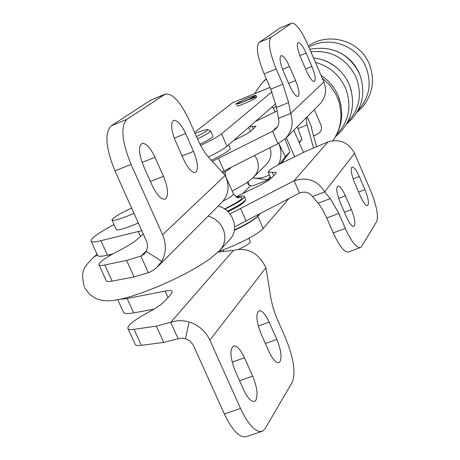 <?xml version="1.0" encoding="UTF-8"?>
<svg xmlns="http://www.w3.org/2000/svg" width="460" height="460" viewBox="0 0 460 460"><rect width="100%" height="100%" fill="white"/><g stroke="black" fill="none" stroke-linecap="round" stroke-linejoin="round"><path stroke-width="0.69" d="M315.439 62.399C329.383 66.269 339.405 74.825 345.5 88.067C352.061 105.76 349.14 121.233 336.737 134.475M310.862 51.75C331.441 49.939 346.518 58.443 356.092 77.263C362.371 94.202 359.616 109.083 347.817 121.906M308.93 47.259C328.319 35.224 357.282 45.218 365.982 67.171C372.002 83.415 369.397 97.744 358.156 110.17M236.584 105.967C236.94 106.294 239.43 105.535 244.047 103.684C251.488 100.539 255.702 98.382 256.674 97.221C256.295 96.899 253.793 97.664 249.176 99.515M314.312 109.624L320.856 124.775C321.966 128.035 321.546 130.663 319.608 132.664L316.997 134.452L313.582 135.798M263.729 81.42L266.334 78.965M320.988 75.296C327.853 79.833 333.161 85.755 336.91 93.07L338.1 95.617L340.906 104.69M322.172 59.696L327.02 61.565L332.505 64.567L336.714 67.643L340.515 71.173L345.092 76.814L349.197 84.295L351.336 90.568M359.559 73.784L359.484 73.583C354.585 62.87 346.777 55.315 336.07 50.916C346.897 55.39 354.729 63.003 359.542 73.738M307.153 116.805L311.799 127.546L311.42 127.937L316.514 146.452M322.132 77.959L329.797 85.169L335.593 93.696L338.209 99.561L339.698 104.454L341.009 114.517C341.078 124.229 338.37 132.946 332.885 140.668C342.545 126.575 344.275 111.567 338.106 95.64L336.91 93.07M219.046 251.281C235.825 245.824 259.083 233.801 263.195 228.534L288.84 198.668M263.195 228.534L257.795 216.263C254.225 219.932 246.376 224.664 234.255 230.454M257.795 216.263L259.9 213.917M242.805 193.533L250.539 185.627M313.455 147.769L307.188 124.93C306.159 120.997 306.061 118.507 306.895 117.478L306.084 117.881M196.454 136.574C204.217 132.75 207.908 130.456 207.529 129.691C206.413 129.346 202.262 130.6 195.069 133.446M210.312 130.761L210.594 130.979C210.277 132.123 205.902 134.751 197.466 138.862M200.008 144.21C208.345 140.122 212.664 137.494 212.957 136.332L212.905 136.229M208.322 156.986C217.787 152.363 224.014 148.798 226.998 146.291L275.736 103.73M200.635 145.412C211.215 140.375 218.178 136.522 221.524 133.86L271.9 91.873M194.603 132.394L232.524 102.752L270.008 87.417M306.233 117.731L306.624 117.662M238.746 249.297C246.157 245.818 250.027 243.282 250.349 241.678L250.297 241.563M212.319 161.368L272.556 131.209L275.575 129.168C278.553 126.034 279.513 122.435 278.455 118.37L276.523 107.45L270.767 89.159L264.132 73.899C257.468 57.27 255.789 46.782 259.106 42.435L280.071 28.043L291.64 23.144C295.809 22.954 301.127 29.957 307.591 44.148L323.874 82.007C326.979 90.269 325.686 97.577 319.993 103.931L285.476 138.546C292.031 131.273 293.756 122.912 290.639 113.482L288.638 102.557L282.837 84.237L276.201 68.931C269.52 52.262 267.777 41.768 270.98 37.461L291.64 23.144M222.036 171.965L277.972 143.629L272.556 131.209L277.679 126.35M229.988 213.911L294.141 180.722C307.429 176.703 317.601 180.423 324.656 191.895L312.466 196.552L318.768 203.952L322.523 209.547L326.18 216.683L333.23 232.886C339.376 246.215 344.459 252.586 348.479 251.988L360.209 247.675M359.289 176.496C356.345 170.005 353.941 166.848 352.072 167.026C350.416 168.981 351.285 174.271 354.689 182.902L360.445 196.259C363.377 202.693 365.746 205.81 367.569 205.603C369.225 203.584 368.351 198.266 364.947 189.646L359.289 176.496L353.13 178.848M354.545 153.312L324.656 191.895L330.286 198.599L338.836 213.428L345.316 228.378C351.452 241.753 356.488 248.158 360.416 247.601L361.497 246.589L376.705 221.484C378.626 215.792 376.573 205.465 370.547 190.515L354.545 153.312C348.536 142.427 339.681 138.621 327.991 141.887L306.555 150.96L282.808 162.512C273.326 167.21 268.467 170.413 268.214 172.132L276.27 172.483L275.62 173.742L271.981 177.64C269.681 179.935 264.448 183.068 256.295 187.042L235.957 196.822M345.42 195.816C342.338 189.071 339.791 185.805 337.766 186.035C335.909 188.151 336.777 193.758 340.36 202.86L346.414 216.85C349.479 223.543 351.998 226.757 353.97 226.498C355.822 224.313 354.953 218.672 351.371 209.582L345.42 195.816L338.652 198.386M283.452 71.438C280.013 62.801 279.203 57.534 281.014 55.643C283.274 55.476 286.108 59.098 289.512 66.51L295.59 80.569C299.029 89.194 299.845 94.484 298.034 96.445C295.832 96.652 293.031 93.081 289.639 85.727L283.452 71.438M300.622 57.494C297.35 49.283 296.527 44.304 298.155 42.55C300.23 42.435 302.887 45.925 306.124 53.021L311.903 66.436C315.169 74.635 315.991 79.643 314.37 81.449C312.346 81.61 309.724 78.165 306.492 71.122L300.622 57.494M223.014 173.029C227.527 170.487 230.218 168.607 231.081 167.394M224.854 209.15C237.435 203.09 243.961 198.898 244.427 196.581C244.076 195.621 241.471 195.816 236.612 197.162M227.447 211.174C237.912 206.063 243.927 202.273 245.496 199.807L245.513 199.048M245.099 200.802L245.03 200.968C243.564 203.303 237.9 206.896 228.045 211.744M234.577 226.889L299.512 193.039C305.078 191.13 309.396 192.297 312.466 196.552M327.991 141.887L294.141 180.722L299.512 193.039M234.33 230.034C248.871 223.06 257.105 217.839 259.032 214.371M323.874 82.007L290.639 113.482L278.455 118.37M249.234 126.874L256.013 126.143L251.424 130.669C249.004 132.716 243.679 135.7 235.457 139.604L233.709 140.432M277.138 110.929L255.398 121.486M211.37 160.333C223.681 154.209 230 150.219 230.333 148.367L230.259 148.195M277.972 143.629L285.476 138.546M134.05 213.331L127.236 216.165C117.708 219.828 112.614 221.093 111.964 219.955C112.844 217.793 119.41 213.82 131.663 208.023M112.05 220.15L116.259 229.459C116.943 230.661 122.049 229.442 131.583 225.808L138.397 222.985M255.933 400.148C258.123 394.87 257.042 386.877 252.689 376.171L244.484 357.788C240.442 349.284 236.733 345.385 233.352 346.098C229.592 349.755 230.236 358.087 235.284 371.093L243.696 389.879C247.71 398.274 251.355 402.097 254.627 401.35L255.933 400.148M280.088 361.566C281.991 356.851 280.905 349.468 276.822 339.411L269.157 322.103C265.339 314.002 261.912 310.235 258.882 310.822C255.633 314.082 256.364 321.741 261.067 333.81L268.91 351.469C272.7 359.478 276.069 363.17 279.013 362.555L280.088 361.566M165.87 198.651C168.711 194.66 167.911 187.203 163.472 176.283L154.991 157.291C150.236 147.436 145.849 142.841 141.829 143.508C138.218 146.636 138.793 154.186 143.554 166.152L152.248 185.57C156.986 195.316 161.299 199.824 165.186 199.088L165.87 198.651M152.421 309.453L152.634 309.936M141.847 230.65L100.901 240.689C94.536 242.247 91.229 242.311 90.982 240.879C91.402 237.998 99.078 232.541 114.017 224.503M112.683 253.972L107.485 255.196C101.091 256.674 97.75 256.645 97.451 255.116L91.189 241.333M157.809 266.587L222.048 202.158C228.764 194.62 229.822 185.713 225.216 175.433L208.966 157.711C204.913 153.203 201.118 147.016 197.587 139.138L189.359 120.537C180.51 101.919 172.494 93.098 165.318 94.081L126.856 119.381C120.422 126.442 121.82 141.456 131.054 164.41L162.593 234.732C166.503 244.064 166.244 252.896 161.816 261.228L156.549 267.789L153.375 270.215L149.115 272.452L134.073 276.931L112.136 281.117C108.359 281.819 106.369 281.629 106.174 280.548L99.084 264.971M183.678 159.557C188.105 168.768 192.044 173.081 195.5 172.494C198.634 169.579 197.978 162.547 193.533 151.403L185.627 133.561C181.183 124.252 177.175 119.864 173.61 120.393C170.482 123.199 171.143 130.18 175.588 141.341L183.678 159.557M150.742 100.142L111.101 125.902C104.472 133.032 105.754 148.039 114.96 170.913L147.05 242.466L147.597 246.387L146.544 250.861L144.348 253.937L140.869 256.134L148.361 272.751M161.816 261.228L146.199 251.534M146.636 250.66L140.869 256.134L126.615 260.446L104.799 264.966C101.045 265.725 99.078 265.598 98.912 264.586C99.429 261.953 106.174 257.261 119.151 250.522C127.788 246.071 133.699 242.437 136.89 239.625L143.273 233.824M218.258 252.063L233.444 250.372C247.739 247.118 258.572 252.896 265.938 267.708L271.009 299L272.912 307.061L276.316 316.997L285.631 338.209C293.658 357.955 295.872 372.617 292.272 382.191L265.15 428.593L262.355 431.267C255.846 432.82 248.567 425.218 240.517 408.457L209.858 340.107C205.551 331.102 198.639 325.059 189.129 321.983C182.781 320.131 176.646 320.246 170.729 322.334L156.331 326.128L134.038 329.325C130.203 329.854 128.133 329.481 127.84 328.193C128.076 324.955 134.584 319.849 147.373 312.875C155.894 308.28 161.655 304.399 164.663 301.237L170.838 294.515L172.264 291.709C171.908 290.433 169.539 290.214 165.151 291.053L127.144 298.523L120.353 299.27M261.619 431.514L246.445 436.626C239.786 438.23 232.427 430.692 224.365 414L192.976 344.5L189.744 340.894L186.219 338.94L182.269 338.146L178.146 338.773L170.729 322.334L233.444 250.372M189.129 321.983L185.46 338.686M178.146 338.773L163.708 342.435L141.306 345.316C137.442 345.788 135.349 345.345 135.027 343.994L128.07 328.699M153.905 309.178L133.665 312.892C127.155 314.048 123.671 313.662 123.194 311.748L117.766 299.793M251.212 96.646L255.898 95.433C254.915 96.588 250.706 98.745 243.259 101.89L243.213 101.913C238.625 103.747 236.152 104.506 235.802 104.184L239.89 101.597M266.65 164.07L266.737 163.984C270.928 159.338 271.998 153.91 269.962 147.689M297.206 126.782L301.984 139.34L299.092 142.353M301.984 139.34L299.334 142.905M269.37 174.765C264.305 177.744 258.779 178.814 252.799 177.986L267.812 179.739L270.371 177.048M279.559 164.139L285.315 156.67L289.955 151.846L281.784 162.754M270.164 176.577L267.812 179.739M289.955 151.846L285.062 138.96M285.315 156.67L278.829 143.503M256.985 120.641L256.438 120.577M278.524 164.68C281.675 157.763 281.744 150.627 278.737 143.29M276.287 106.231L273.355 107.893L275.097 111.901M286.321 137.695L294.618 156.768M247.296 182.263L248.618 184.897L252.097 186.093L248.969 185.029M273.355 107.893L271.647 107.301M275.224 104.173L275.758 103.839M249.245 185.087L247.836 181.884M270.503 178.946L252.097 186.093M219.834 250.447L229.873 239.418C239.832 229.287 232.76 209.208 218.08 206.143M341.009 114.517C341.078 124.229 338.37 132.946 332.885 140.668M297.965 128.593L307.188 124.93M221.524 133.86L226.998 146.291M270.026 87.457L232.524 102.752M218.477 158.349L224.037 170.959M223.008 201.112C229.85 197.65 233.346 195.293 233.49 194.051L233.439 193.93M237.412 197.438C246.416 196.248 242.127 200.083 224.543 208.943M238.056 197.553L238.596 197.547C238.636 198.645 236.934 197.478 233.49 194.051L225.745 176.525M318.159 203.211L330.286 198.599M326.749 217.977L338.836 213.428M333.23 232.886L345.316 228.378M246.18 221.145L240.666 208.633M273.729 175.772L272.205 172.299M276.523 107.45L288.638 102.557M270.767 89.159L282.837 84.237M264.132 73.899L276.201 68.931M259.106 42.435L270.98 37.461M280.071 28.043L291.352 23.31M252.109 126.35L253.27 129.013M358.627 192.044L364.947 189.646M282.601 69.356L289.512 66.51M288.633 83.404L295.59 80.569M299.851 55.608L306.124 53.021M305.589 69.017L311.903 66.436M344.402 212.204L351.371 209.582M239.602 380.742L252.689 376.171M265.362 343.482L276.822 339.411M150.42 181.487L163.472 176.283M100.901 240.689L107.485 255.196M162.593 234.732L225.216 175.433M126.615 260.446L134.073 276.931M104.799 264.966L112.136 281.117M138.27 231.363L140.507 236.336M111.101 125.902L126.856 119.381M114.96 170.913L131.054 164.41M149.971 100.544L164.697 94.415M209.858 340.107L265.938 267.708M163.708 342.435L156.331 326.128M141.306 345.316L134.038 329.325M168.067 297.528L165.151 291.053M133.665 312.892L127.144 298.523M224.365 414L240.517 408.457M182.097 155.998L193.533 151.403M174.294 138.161L185.627 133.561M142.077 162.501L154.991 157.291M258.29 326.008L269.157 322.103M232.179 362.141L244.484 357.788M248.337 97.761C234.686 103.977 233.007 105.323 243.294 101.798C257.019 95.536 258.704 94.196 248.337 97.761M97.048 254.225L93.156 257.589L97.353 254.897M84.686 287.73L89.453 294.233L95.254 298.218L100.498 300.07L106.777 300.846L113.102 300.518L122.187 298.856L132.882 295.878L145.389 291.559L158.901 286.166L172.649 280.002L185.84 273.435L197.731 266.817L209.944 258.911L220.127 250.131C225.245 243.909 226.222 236.808 223.065 228.827C219.972 222.312 214.987 218.086 208.11 216.137M254.685 155.428L256.916 159.177C259.492 165.87 258.514 171.758 253.983 176.847L248.797 181.205C248.354 181.907 242.822 185.213 232.202 191.124M223.813 251.447L223.106 249.861M254.742 93.644C259.555 85.761 263.419 80.868 266.334 78.959M336.916 93.081L338.089 95.565L340.894 104.644M335.587 136.574C351.894 122.245 356.442 104.834 349.215 84.352L345.092 76.814L349.163 84.186L351.325 90.522M322.213 59.708L328.814 62.428L335.081 66.361C328.641 61.6 321.436 58.759 313.484 57.845M346.61 124.085C362.187 110.233 366.505 93.478 359.57 73.818C348.99 53.463 332.402 45.287 309.798 49.283M356.897 112.424L362.434 107.117C372.864 94.018 375.141 79.643 369.248 63.98C360.14 40.744 328.681 31.464 308.361 45.943M207.529 129.691L210.496 130.83M212.957 136.332L210.594 130.979M250.349 241.678L248.854 238.297M225.745 176.49C225.107 173.564 225.078 171.902 225.647 171.499M245.594 199.232L244.427 196.581M245.03 200.968L245.496 199.807M271.02 178.532L268.278 172.27M248.636 127.397L250.418 131.474M228.746 144.768L230.333 148.367M109.399 255.869L108.939 254.857M150.604 100.199L165.318 94.081M254.288 401.465L254.627 401.35M255.081 95.41L248.377 97.738L236.509 103.5M303.479 152.455L293.808 130.186M255.898 95.433L256.674 97.221M93.156 257.589C84.335 267.409 80.138 269.635 84.306 286.902M266.737 163.984L253.983 176.847"/></g></svg>
